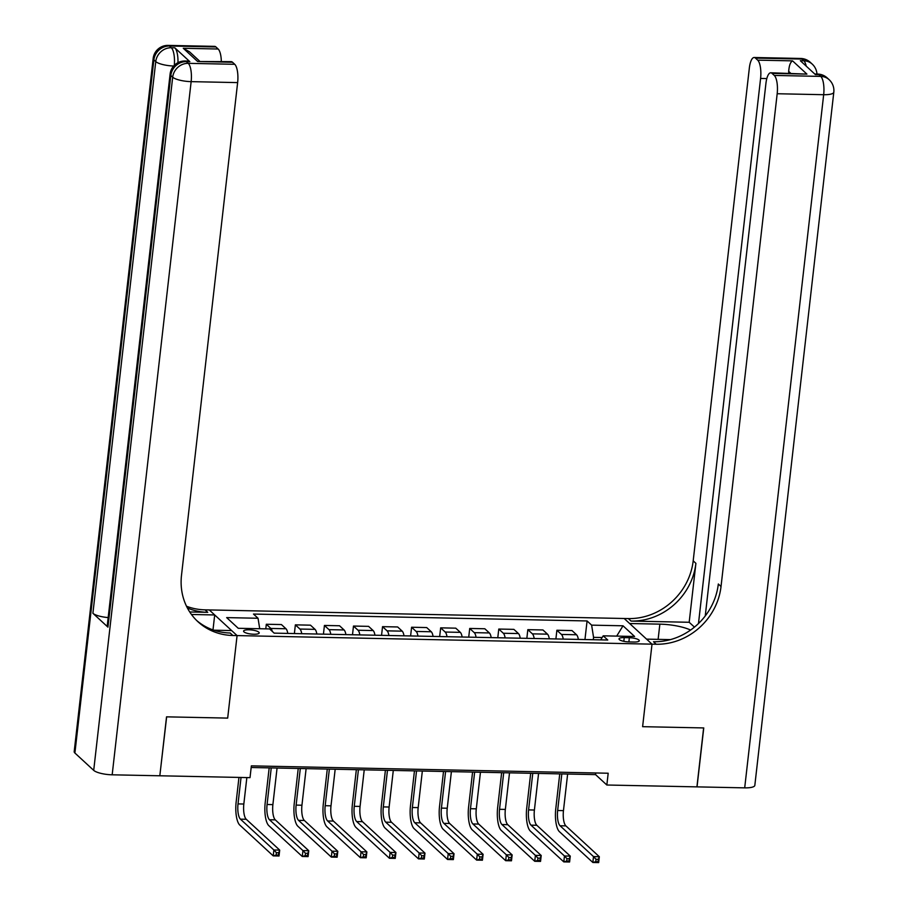 <?xml version="1.0" encoding="UTF-8"?>
<svg xmlns="http://www.w3.org/2000/svg" width="908" height="908" viewBox="0 0 908 908"><rect width="100%" height="100%" fill="white"/><g stroke="black" fill="none" stroke-linecap="round" stroke-linejoin="round"><path stroke-width="1.36" d="M253.797 634.238A7.866 2.054 6.5 0 0 259.2 632.91A7.866 2.054 6.5 0 0 248.985 629.8A7.866 2.054 6.5 0 0 243.571 631.128A7.866 2.054 6.5 0 0 253.797 634.238M159.831 775.693L166.652 716.843L227.681 718.103L237.079 635.589L652.012 644.158L624.182 618.496L205.06 609.847A61.449 55.876 -47.3 0 1 186.503 606.238M251.176 767.498L595.557 774.615L606.839 785.011L608.19 773.23L251.357 765.864L250.018 777.645L159.944 775.784M629.357 637.722L624.239 637.609A7.616 1.986 6.5 0 0 619.006 638.903A7.616 1.986 6.5 0 0 628.904 641.911L634.022 642.024A7.616 1.986 6.5 0 0 639.266 640.73A7.616 1.986 6.5 0 0 629.357 637.722L628.881 641.911M112.172 774.808A14.744 3.848 -173.5 0 1 93.706 770.359L172.69 77.191L170.806 75.466A14.744 13.404 132.7 0 1 186.367 61.608A14.744 4.79 -88.8 0 0 185.05 61.006L188.546 61.074A14.744 4.79 91.2 0 1 189.851 61.676L186.367 61.608L188.24 63.333L234.741 64.298A14.744 4.79 91.2 0 1 237.635 82.605L191.145 81.641L112.172 774.808L159.831 775.784L166.539 716.843L227.681 718.103L237.079 635.589L209.237 609.926L214.697 614.954L191.452 614.478M602.163 637.53L593.56 637.348L591.63 625.147L587.079 620.947L253.491 614.058L258.042 618.257L259.711 628.733M591.63 625.147L623.013 625.794L634.59 636.474L603.207 635.827L600.721 639.879M258.042 618.257L226.671 617.61L238.248 628.291L269.631 628.938L274.182 633.137L607.758 640.015L603.207 635.827M744.696 787.86L823.67 94.704A14.744 3.848 6.5 0 0 833.805 92.207L754.832 785.375A14.744 3.848 -173.5 0 1 744.696 787.86L697.038 786.873L703.757 727.932L642.614 726.672L703.632 727.932L696.924 786.873L606.839 785.011M670.422 639.618L646.564 639.13L652.012 644.158L642.614 726.672L652.012 644.158L656.2 644.237A61.449 55.876 132.7 0 0 721.031 586.5L777.18 93.74A14.744 4.79 -88.8 0 0 774.274 75.432L820.764 76.397L818.88 74.66L815.395 74.592L800.345 60.723L803.841 60.791L801.957 59.054L755.467 58.101L757.681 60.144L792.548 60.859L806.917 74.104L770.744 72.788A14.744 4.79 -88.8 0 0 765.932 83.377L705.244 615.965M593.287 639.72L593.56 637.348M595.75 772.969L595.557 774.615M587.079 620.947L584.956 639.55M578.351 639.414A9.829 3.189 -88.8 0 0 576.546 634.76L571.995 630.561L556.888 630.254L555.9 638.948M272.309 631.412A9.829 3.189 -88.8 0 0 270.868 628.45L266.316 624.25L265.794 628.858M266.316 624.25L281.423 624.568L285.975 628.756A9.829 3.189 -88.8 0 1 287.779 633.409M301.728 633.705A9.829 3.189 -88.8 0 0 299.924 629.051L295.372 624.852L294.385 633.546M295.372 624.852L310.479 625.169L315.031 629.357A9.829 3.189 -88.8 0 1 316.835 634.011M330.784 634.306A9.829 3.189 -88.8 0 0 328.98 629.653L324.428 625.453L323.441 634.147M324.428 625.453L339.535 625.76L344.087 629.959A9.829 3.189 -88.8 0 1 345.891 634.613M359.84 634.896A9.829 3.189 -88.8 0 0 358.036 630.243L353.484 626.055L352.497 634.749M353.484 626.055L368.591 626.361L373.154 630.561A9.829 3.189 -88.8 0 1 374.947 635.214M388.896 635.498A9.829 3.189 -88.8 0 0 387.092 630.844L382.54 626.656L381.553 635.35M382.54 626.656L397.659 626.963L402.21 631.162A9.829 3.189 -88.8 0 1 404.003 635.816M417.952 636.099A9.829 3.189 -88.8 0 0 416.148 631.446L411.596 627.246L410.609 635.952M411.596 627.246L426.715 627.564L431.266 631.764A9.829 3.189 -88.8 0 1 433.071 636.417M447.008 636.701A9.829 3.189 -88.8 0 0 445.215 632.047L440.664 627.848L439.665 636.553M440.664 627.848L455.771 628.166L460.322 632.354A9.829 3.189 -88.8 0 1 462.127 637.019M476.076 637.303A9.829 3.189 -88.8 0 0 474.271 632.649L469.72 628.45L468.721 637.155M469.72 628.45L484.827 628.767L489.378 632.955A9.829 3.189 -88.8 0 1 491.183 637.609M505.132 637.904A9.829 3.189 -88.8 0 0 503.327 633.251L498.776 629.051L497.777 637.745M498.776 629.051L513.883 629.369L518.434 633.557A9.829 3.189 -88.8 0 1 520.239 638.21M534.188 638.506A9.829 3.189 -88.8 0 0 532.383 633.852L527.832 629.653L526.844 638.347M527.832 629.653L542.939 629.959L547.49 634.159A9.829 3.189 -88.8 0 1 549.295 638.812M563.244 639.096A9.829 3.189 -88.8 0 0 561.439 634.442L556.888 630.254M616.691 636.099L623.013 625.794M561.825 773.911L557.648 810.504A12.292 3.984 -88.8 0 0 560.066 825.758L593.514 856.585L599.325 856.709L598.656 862.6L592.845 862.475L559.396 831.649A18.432 5.981 91.2 0 1 555.775 808.767L559.748 773.877M567.636 774.036L563.459 810.628A12.292 3.984 -88.8 0 0 565.877 825.883L599.325 856.709L598.361 859.343L596.034 859.297L595.761 861.647L598.088 861.692L598.361 859.343M595.761 861.647L592.845 862.475L593.514 856.585L596.034 859.297M598.088 861.692L598.656 862.6M532.769 773.321L528.592 809.902A12.292 3.984 -88.8 0 0 531.01 825.156L564.458 855.983L570.269 856.108L569.6 861.998L563.789 861.885L530.34 831.058A18.432 5.981 91.2 0 1 526.719 808.165L530.692 773.275M538.58 773.434L534.403 810.027A12.292 3.984 -88.8 0 0 536.821 825.281L570.269 856.108L569.305 858.741L566.978 858.696L566.706 861.045L569.032 861.102L569.305 858.741M566.706 861.045L563.789 861.885L564.458 855.983L566.978 858.696M569.032 861.102L569.6 861.998M503.702 772.719L499.536 809.3A12.292 3.984 -88.8 0 0 501.954 824.555L535.402 855.381L541.213 855.506L540.544 861.397L534.733 861.283L501.284 830.457A18.432 5.981 91.2 0 1 497.652 807.575L501.636 772.674M509.513 772.833L505.347 809.425A12.292 3.984 -88.8 0 0 507.765 824.68L541.213 855.506L540.249 858.139L537.922 858.094L537.649 860.455L539.976 860.5L540.249 858.139M537.649 860.455L534.733 861.283L535.402 855.381L537.922 858.094M539.976 860.5L540.544 861.397M474.646 772.118L470.48 808.699A12.292 3.984 -88.8 0 0 472.898 823.965L506.346 854.791L512.157 854.905L511.476 860.795L505.665 860.682L472.228 829.855A18.432 5.981 91.2 0 1 468.596 806.974L472.58 772.072M480.457 772.231L476.291 808.824A12.292 3.984 -88.8 0 0 478.709 824.078L512.157 854.905L511.181 857.538L508.866 857.492L508.594 859.853L510.92 859.899L511.181 857.538M508.594 859.853L505.665 860.682L506.346 854.791L508.866 857.492M510.92 859.899L511.476 860.795M445.59 771.516L441.424 808.109A12.292 3.984 -88.8 0 0 443.842 823.363L477.29 854.19L483.101 854.303L482.42 860.205L476.609 860.08L443.172 829.254A18.432 5.981 91.2 0 1 439.54 806.372L443.513 771.471M451.401 771.641L447.235 808.222A12.292 3.984 -88.8 0 0 449.653 823.477L483.101 854.303L482.125 856.936L479.81 856.891L479.538 859.252L481.864 859.297L482.125 856.936M479.538 859.252L476.609 860.08L477.29 854.19L479.81 856.891M481.864 859.297L482.42 860.205M690.591 630.061A27.649 7.219 6.5 0 0 659.855 624.148L629.63 623.524L624.182 618.496L628.359 618.586A61.449 55.876 132.7 0 0 693.19 560.838L749.338 68.077A14.744 4.79 -88.8 0 1 754.151 57.499L800.652 58.464A14.744 4.79 91.2 0 1 801.957 59.054A14.744 13.404 132.7 0 1 810.333 62.357A14.744 14.744 0 0 0 800.652 58.464M689.183 622.275L631.071 621.072A61.449 55.876 132.7 0 0 695.903 563.335L689.183 622.275L694.45 627.122M806.917 74.104L772.05 73.389L774.274 75.432M772.05 73.389A14.744 4.79 -88.8 0 0 770.744 72.788M698.479 623.546L760.586 78.451A14.744 4.79 -88.8 0 0 757.681 60.144M755.467 58.101A14.744 4.79 -88.8 0 0 754.151 57.499M790.641 73.196L788.677 71.391A14.744 4.79 91.2 0 1 788.746 73.162M656.2 644.237L653.499 641.74A61.449 55.876 132.7 0 0 718.319 584.003L721.031 586.5M788.677 71.391C789.097 65.603 790.391 62.096 792.548 60.859M189.851 61.676L174.801 47.806A14.744 4.79 91.2 0 1 177.957 62.663M189.727 611.969L207.762 612.332A61.449 55.876 -47.3 0 1 187.388 607.997M213.823 630.197L231.619 630.561L237.079 635.589L232.891 635.498A61.449 55.876 -47.3 0 1 197.967 621.742A61.449 55.876 -47.3 0 1 181.498 575.354L237.635 82.605M234.741 64.298L232.516 62.255A14.744 4.79 91.2 0 0 231.211 61.653L197.649 61.528L183.28 48.283L218.147 49.009L215.922 46.955L169.433 46.002L171.317 47.738L174.801 47.806M218.147 49.009A14.744 4.79 91.2 0 1 221.325 61.449M108.177 617.576A14.744 3.848 -173.5 0 1 92.9 613.286L155.756 61.596L153.872 59.86A14.744 13.404 132.7 0 1 169.433 46.002A14.744 4.79 -88.8 0 0 168.128 45.4L214.617 46.365A14.744 4.79 91.2 0 1 215.922 46.955M93.706 770.359L74.899 753.016A14.744 3.848 -173.5 0 1 74.195 751.631L153.168 58.475A14.744 3.848 6.5 0 0 153.872 59.86L74.899 753.016M92.9 613.286L107.95 627.156A14.744 3.848 -173.5 0 1 107.235 625.782L170.102 74.081A14.744 3.848 6.5 0 0 170.806 75.466L107.95 627.156M212.994 629.902L214.697 614.954M232.891 635.498L230.189 633.001A61.449 55.876 -47.3 0 1 196.627 620.47M183.28 48.283L189.534 51.835L199.465 60.995M416.534 770.915L412.368 807.507A12.292 3.984 -88.8 0 0 414.786 822.761L448.223 853.588L454.034 853.702L453.364 859.604L447.553 859.479L414.116 828.652A18.432 5.981 91.2 0 1 410.484 805.771L414.457 770.869M422.345 771.04L418.179 807.621A12.292 3.984 -88.8 0 0 420.597 822.875L454.034 853.702L453.069 856.335L450.743 856.289L450.481 858.65L452.808 858.696L453.069 856.335M450.481 858.65L447.553 859.479L448.223 853.588L450.743 856.289M452.808 858.696L453.364 859.604M387.478 770.313L383.312 806.906A12.292 3.984 -88.8 0 0 385.73 822.16L419.167 852.987L424.978 853.111L424.308 859.002L418.497 858.877L385.06 828.051A18.432 5.981 91.2 0 1 381.428 805.169L385.401 770.279M393.289 770.438L389.123 807.019A12.292 3.984 -88.8 0 0 391.541 822.285L424.978 853.111L424.013 855.745L421.687 855.688L421.425 858.049L423.741 858.094L424.013 855.745M421.425 858.049L418.497 858.877L419.167 852.987L421.687 855.688M423.741 858.094L424.308 859.002M358.422 769.712L354.256 806.304A12.292 3.984 -88.8 0 0 356.674 821.558L390.111 852.385L395.922 852.51L395.252 858.4L389.441 858.276L355.993 827.449A18.432 5.981 91.2 0 1 352.372 804.567L356.345 769.678M364.233 769.836L360.067 806.429A12.292 3.984 -88.8 0 0 362.485 821.683L395.922 852.51L394.957 855.143L392.631 855.098L392.37 857.447L394.685 857.492L394.957 855.143M392.37 857.447L389.441 858.276L390.111 852.385L392.631 855.098M394.685 857.492L395.252 858.4M329.366 769.121L325.189 805.702A12.292 3.984 -88.8 0 0 327.618 820.957L361.055 851.783L366.866 851.908L366.196 857.799L360.385 857.685L326.937 826.859A18.432 5.981 91.2 0 1 323.316 803.966L327.289 769.076M335.177 769.235L331 805.827A12.292 3.984 -88.8 0 0 333.429 821.082L366.866 851.908L365.901 854.541L363.575 854.496L363.302 856.846L365.629 856.902L365.901 854.541M363.302 856.846L360.385 857.685L361.055 851.783L363.575 854.496M365.629 856.902L366.196 857.799M300.31 768.52L296.133 805.101A12.292 3.984 -88.8 0 0 298.55 820.355L331.999 851.182L337.81 851.307L337.14 857.197L331.329 857.084L297.881 826.257A18.432 5.981 91.2 0 1 294.26 803.376L298.233 768.474M306.121 768.633L301.944 805.226A12.292 3.984 -88.8 0 0 304.362 820.48L337.81 851.307L336.845 853.94L334.519 853.895L334.246 856.255L336.573 856.301L336.845 853.94M334.246 856.255L331.329 857.084L331.999 851.182L334.519 853.895M336.573 856.301L337.14 857.197M271.242 767.918L267.077 804.499A12.292 3.984 -88.8 0 0 269.494 819.765L302.943 850.592L308.754 850.705L308.084 856.596L302.273 856.482L268.825 825.656A18.432 5.981 91.2 0 1 265.193 802.774L269.177 767.873M277.065 768.032L272.888 804.624A12.292 3.984 -88.8 0 0 275.306 819.879L308.754 850.705L307.789 853.338L305.463 853.293L305.19 855.654L307.517 855.699L307.789 853.338M305.19 855.654L302.273 856.482L302.943 850.592L305.463 853.293M307.517 855.699L308.084 856.596M241.04 777.464L238.021 803.909A12.292 3.984 -88.8 0 0 240.438 819.164L273.887 849.99L279.698 850.104L279.028 856.006L273.217 855.881L239.769 825.054A18.432 5.981 91.2 0 1 236.137 802.173L238.963 777.418M246.851 777.577L243.832 804.023A12.292 3.984 -88.8 0 0 246.25 819.277L279.698 850.104L278.733 852.737L276.407 852.691L276.134 855.052L278.461 855.098L278.733 852.737M276.134 855.052L273.217 855.881L273.887 849.99L276.407 852.691M278.461 855.098L279.028 856.006M561.439 634.442L576.546 634.76M532.383 633.852L547.49 634.159M503.327 633.251L518.434 633.557M474.271 632.649L489.378 632.955M445.215 632.047L460.322 632.354M416.148 631.446L431.266 631.764M387.092 630.844L402.21 631.162M358.036 630.243L373.154 630.561M328.98 629.653L344.087 629.959M299.924 629.051L315.031 629.357M270.868 628.45L285.975 628.756M623.819 641.332L624.239 637.609M563.459 810.628L557.648 810.504M565.877 825.883L560.066 825.758M534.403 810.027L528.592 809.902M536.821 825.281L531.01 825.156M505.347 809.425L499.536 809.3M507.765 824.68L501.954 824.555M476.291 808.824L470.48 808.699M478.709 824.078L472.898 823.965M447.235 808.222L441.424 808.109M449.653 823.477L443.842 823.363M631.071 621.072L628.359 618.586M695.903 563.335L693.19 560.838M833.805 92.207A14.744 14.744 0 0 0 829.152 79.7A14.744 13.404 -47.3 0 0 820.764 76.397A14.744 4.79 91.2 0 1 823.67 94.704L777.18 93.74M766.806 78.576L760.586 78.451M817.575 74.059A14.744 4.79 91.2 0 1 818.88 74.66A14.744 13.404 132.7 0 1 827.267 77.963A14.744 14.744 0 0 0 817.575 74.059L814.76 74.002M816.95 74.047A14.744 14.744 0 0 0 812.217 64.093A14.744 13.404 -47.3 0 0 803.841 60.791A14.744 4.79 91.2 0 1 806.225 66.136M658.118 639.368L659.855 624.148M207.762 612.332L205.06 609.847M232.516 62.255L197.649 61.528M174.291 65.353A14.744 4.79 -88.8 0 0 171.317 47.738A14.744 13.404 -47.3 0 0 155.756 61.596A14.744 3.848 6.5 0 0 173.666 66.023M191.145 81.641A14.744 4.79 -88.8 0 0 188.24 63.333A14.744 13.404 -47.3 0 0 172.69 77.191A14.744 3.848 6.5 0 0 191.145 81.641M418.179 807.621L412.368 807.507M420.597 822.875L414.786 822.761M389.123 807.019L383.312 806.906M391.541 822.285L385.73 822.16M360.067 806.429L354.256 806.304M362.485 821.683L356.674 821.558M331 805.827L325.189 805.702M333.429 821.082L327.618 820.957M301.944 805.226L296.133 805.101M304.362 820.48L298.55 820.355M272.888 804.624L267.077 804.499M275.306 819.879L269.494 819.765M243.832 804.023L238.021 803.909M246.25 819.277L240.438 819.164M827.267 77.963L829.152 79.7M810.333 62.357L812.217 64.093M168.128 45.4A14.744 14.744 0 0 0 153.168 58.475M185.05 61.006A14.744 14.744 0 0 0 170.102 74.081"/></g></svg>
